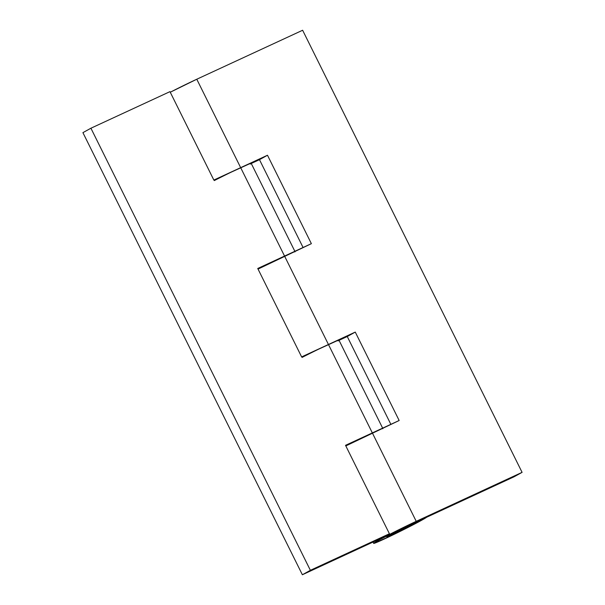 <?xml version="1.0" encoding="UTF-8"?>
<svg xmlns="http://www.w3.org/2000/svg" width="605" height="605" viewBox="0 0 605 605"><rect width="100%" height="100%" fill="white"/><g stroke="black" fill="none" stroke-linecap="round" stroke-linejoin="round"><path stroke-width="0.91" d="M386.95 536.786L389.635 535.092A14.815 0.514 -26.4 0 1 403.429 528.044A14.815 0.514 -26.4 0 1 413.328 523.605A14.815 0.514 -26.4 0 1 410.803 525.299A14.815 0.514 -26.4 0 1 397.009 532.347A14.815 0.514 -26.4 0 1 387.109 536.786A14.815 0.514 -26.4 0 1 389.635 535.092L387.071 536.794L392.214 534.623L410.803 525.299L413.366 523.597L408.224 525.768L389.635 535.092L408.224 525.768L514.084 476.778L408.224 525.768L389.635 535.092C379.327 540.749 400.049 531.266 410.803 525.299A14.815 0.514 153.6 0 0 413.359 523.764L426.495 517.336A29.63 1.036 -26.4 0 1 421.39 520.398A29.63 1.036 -26.4 0 1 392.259 535.243A29.63 1.036 -26.4 0 1 373.693 543.388A29.63 1.036 -26.4 0 1 379.048 539.993A29.63 1.036 -26.4 0 1 416.232 521.336L522.085 472.354L302.629 30.25L196.776 79.232L240.669 167.653L267.486 155.243L311.371 243.664L284.554 256.074L328.447 344.495L355.264 332.084L399.156 420.505L372.34 432.915L416.232 521.336L372.34 432.915A29.63 1.036 153.6 0 0 345.826 445.923L399.156 420.505L355.264 332.084L339.042 340.32L347.255 336.516L390.86 424.347L347.255 336.516L355.264 332.084L328.447 344.495L284.554 256.074A29.63 1.036 153.6 0 0 258.04 269.081L311.371 243.664L267.486 155.243L251.264 163.479L259.477 159.675L303.075 247.505L259.477 159.675L267.486 155.243L240.669 167.653L196.776 79.232A29.63 1.036 153.6 0 0 170.255 92.24L196.776 79.232L302.629 30.25L522.085 472.354L514.084 476.778L522.085 472.354L406.915 525.76L379.048 539.993L373.928 543.388L393.522 534.631L421.39 520.398A29.63 1.036 153.6 0 0 426.495 517.336L426.487 517.32M214.321 180.57A29.63 1.036 -26.4 0 1 240.669 167.653L231.344 172.077M302.107 357.411A29.63 1.036 -26.4 0 1 328.447 344.495L319.13 348.919M378.753 539.403L379.048 539.993M426.495 517.336L413.359 523.764A14.815 0.514 -26.4 0 1 410.803 525.299L392.214 534.623L387.071 536.794L389.635 535.092M251.196 163.373A29.63 1.036 153.6 0 0 240.669 167.653L284.554 256.074A29.63 1.036 -26.4 0 1 295.066 251.831M338.981 340.214A29.63 1.036 153.6 0 0 328.447 344.495L372.34 432.915A29.63 1.036 -26.4 0 1 382.852 428.673M379.222 429.837L372.34 432.915L328.447 344.495L301.63 356.905L257.745 268.484L284.554 256.074L240.669 167.653L213.852 180.063L169.96 91.642L90.916 128.222L310.38 570.318L389.416 533.746L345.523 445.325L372.34 432.915L345.523 445.325L389.416 533.746L310.38 570.318L302.371 574.75L82.915 132.646L302.371 574.75L381.407 538.178L302.371 574.75L310.38 570.318L90.916 128.222L82.915 132.646L90.916 128.222L169.96 91.642L213.852 180.063L249.729 163.705C251.491 163.055 251.695 163.176 250.341 164.076M381.407 538.178L389.416 533.746L381.407 538.178M291.444 253.003L257.745 268.484L301.63 356.905L337.514 340.547C339.276 339.897 339.473 340.018 338.119 340.91M373.671 543.358L373.02 542.057M295.081 251.756L251.188 163.335M382.867 428.597L338.974 340.176"/></g></svg>
